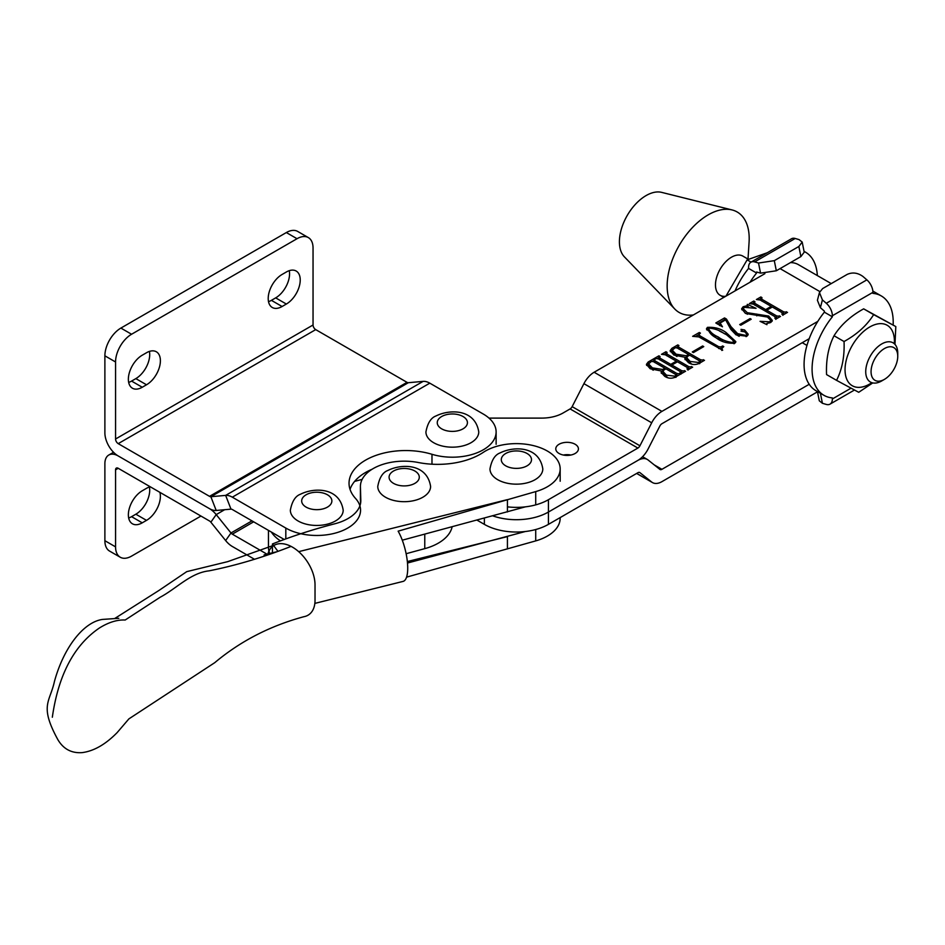 <?xml version="1.0" encoding="UTF-8"?>
<svg xmlns="http://www.w3.org/2000/svg" width="945" height="945" viewBox="0 0 945 945"><rect width="100%" height="100%" fill="white"/><g stroke="black" fill="none" stroke-linecap="round" stroke-linejoin="round"><path stroke-width="1.42" d="M308.353 237.597L297.675 231.43A22.645 13.076 -60 0 0 286.347 232.553L120.889 328.08A22.645 13.076 -60 0 0 104.883 355.816L104.883 432.857A18.876 10.891 -120 0 0 118.219 455.962L209.53 508.682A18.876 10.891 60 0 0 216.204 510.465L230.982 509.142L225.642 495.393L423.124 381.378L408.346 382.701A3.78 2.173 -120 0 1 407.011 382.335L315.713 329.616A3.78 2.173 60 0 1 313.043 324.997L115.562 439.012L115.562 361.982A22.645 13.076 -60 0 1 131.568 334.246L297.025 238.719A22.645 13.076 -60 0 1 308.353 237.597A22.645 13.076 -60 0 1 313.043 247.956L313.043 324.997M216.204 510.465L210.865 496.716L225.642 495.393A18.876 10.891 -120 0 1 232.316 497.176L285.815 528.066A43.777 25.279 0 0 0 333.526 533.547A43.777 25.279 0 0 0 360.553 510.194A43.777 25.279 0 0 0 355.533 498.44A56.617 32.685 180 0 1 349.036 483.238A56.617 32.685 180 0 1 431.983 454.297A43.777 25.279 0 0 0 496.125 431.924A43.777 25.279 0 0 0 483.297 414.052L429.798 383.162A18.876 10.891 60 0 0 423.124 381.378M286.347 304.042L282.082 306.511A19.621 11.328 -60 0 1 272.266 307.479A19.621 11.328 -60 0 1 269.266 291.757A19.621 11.328 -60 0 1 282.082 274.463L286.347 271.995A19.621 11.328 -60 0 1 296.163 271.026A19.621 11.328 -60 0 1 299.175 286.748A19.621 11.328 -60 0 1 286.347 304.042L275.68 297.876L271.404 300.345A19.621 11.328 -60 0 1 268.51 301.668M289.253 270.672A19.621 11.328 -60 0 1 275.68 297.876M146.51 384.78L142.246 387.249A19.621 11.328 -60 0 1 132.43 388.218A19.621 11.328 -60 0 1 129.418 372.495A19.621 11.328 -60 0 1 142.246 355.202L146.51 352.733A19.621 11.328 -60 0 1 156.327 351.764A19.621 11.328 -60 0 1 159.339 367.487A19.621 11.328 -60 0 1 146.51 384.78L135.844 378.614L131.568 381.083A19.621 11.328 -60 0 1 128.674 382.406M149.404 351.41A19.621 11.328 -60 0 1 135.844 378.614M115.562 439.012A3.78 2.173 -120 0 0 118.219 443.642L209.53 496.349L407.011 382.335M408.346 382.701L210.865 496.716A3.78 2.173 60 0 1 209.53 496.349M284.221 539.477L232.316 509.509A3.78 2.173 -120 0 0 230.982 509.142M350.04 489.392A56.617 32.685 180 0 1 372.141 469.216M362.159 479.363L354.611 481.407M271.38 532.059A48.313 27.889 -0 0 0 280.417 540.883M406.126 553.711L424.766 548.643A48.313 27.889 -0 0 0 452.147 526.743M268.463 530.381L268.463 547.179A48.313 27.889 -0 0 0 269.727 553.486M267.896 553.947A32.083 19.573 57 0 1 275.68 544.592A32.083 19.573 57 0 1 291.06 546.387A32.083 19.573 57 0 1 315.028 584.884L315.028 600.299A32.083 19.573 57 0 1 304.007 616.683A32.083 19.573 57 0 1 303.782 616.719M406.563 577.147L535.72 540.894A43.777 25.279 0 0 0 560.172 518.214L560.172 517.588M277.865 551.23L272.432 543.966A400.054 230.97 180 0 1 334.92 523.754A43.777 25.279 0 0 0 360.813 500.685A43.777 25.279 0 0 0 360.813 500.248L360.411 486.864A43.777 25.279 180 0 1 360.411 486.439A43.777 25.279 180 0 1 418.281 462.507A60.385 34.859 0 0 0 483.32 452.336A43.777 25.279 180 0 1 531.704 445.225A43.777 25.279 180 0 1 560.172 468.909A43.777 25.279 180 0 1 535.72 491.589L398.14 531.161A30.193 9.769 76 0 1 407.72 568.122A30.193 9.769 76 0 1 403.054 581.411L314.85 603.394M407.496 563.031L525.314 531.515M264.872 555.837L264.151 554.88L275.834 551.974M360.541 503.508L360.411 499.196A43.777 25.279 180 0 1 360.411 498.759A43.777 25.279 180 0 1 360.411 498.334M525.349 506.863L402.286 540.186M264.151 556.085L264.151 554.88M407.354 561.543L507.43 536.606L507.43 548.927M272.432 552.813L272.432 543.966M507.43 511.954L507.43 499.621L298.679 551.656M335.451 520.978A26.425 15.25 180 0 1 306.664 524.286A26.425 15.25 180 0 1 290.351 510.194C292.017 501.393 295.372 496.066 300.439 494.235C314.614 487.147 339.68 487.49 343.189 510.194A26.425 15.25 180 0 1 335.451 520.978M570.863 455.041A11.328 6.532 0 0 0 563.338 455.041A11.328 6.532 180 0 1 570.874 455.029M575.103 453.494A11.328 6.532 0 0 0 578.423 448.875A11.328 6.532 0 0 0 571.43 442.827A11.328 6.532 0 0 0 559.097 444.244A11.328 6.532 0 0 0 555.778 448.875A11.328 6.532 0 0 0 562.771 454.911A11.328 6.532 0 0 0 575.103 453.494M790.457 262.604A43.021 24.842 -60 0 1 798.371 264.624L831.246 283.606M484.372 518.108L484.372 524.369A45.289 26.153 0 0 0 548.419 524.369L637.887 472.724A3.78 2.173 -60 0 1 639.777 472.535A3.78 2.173 -60 0 1 639.93 472.642L651.696 482.044A18.876 10.891 120 0 0 652.487 482.576A18.876 10.891 120 0 0 661.925 481.643L817.697 391.702M680.282 371.574L658.287 358.876L654.46 358.379L658.913 355.816L660.023 356.454L659.752 358.013L670.773 364.368L676.325 361.155L665.304 354.8L661.5 354.316L665.953 351.741L667.064 352.39L666.816 353.95L688.81 366.66L692.638 367.156L688.196 369.719L687.074 369.082L687.322 367.51L677.447 361.805L671.883 365.018L681.77 370.723L685.597 371.22L681.144 373.783L680.034 373.145L680.282 371.574L680.495 373.405M659.492 356.761L659.752 359.714M666.532 352.686L666.816 355.663M687.535 369.341L687.322 367.51M692.272 351.953L702.643 345.964L703.753 346.614L693.382 352.603L692.272 351.953M716.44 338.097L706.447 328.86L707.415 327.372C714.727 326.958 720.941 328.683 726.079 332.534L735.86 341.665L734.844 343.212C727.65 343.602 721.507 341.901 716.44 338.097M739.711 324.572L750.094 318.571L751.204 319.221L740.821 325.21L739.711 324.572M775.172 316.799L753.177 304.089L749.35 303.593L753.791 301.03L754.913 301.668L754.642 303.227L765.663 309.594L771.214 306.381L760.193 300.014L756.39 299.53L760.843 296.966L761.953 297.604L761.705 299.175L783.7 311.874L787.528 312.37L783.074 314.933L781.964 314.295L782.212 312.724L772.325 307.019L766.773 310.232L776.66 315.937L780.487 316.433L776.034 319.008L774.924 318.359L775.172 316.799L775.384 318.63M754.382 301.975L754.642 304.94M761.422 297.911L761.705 300.888M782.425 314.555L782.212 312.724M488.99 418.103L541.709 418.103A30.193 17.435 0 0 0 563.055 413L570.107 408.925A3.78 2.173 120 0 0 572.15 406.645L583.915 383.658A18.876 10.891 -60 0 1 594.133 372.247L764.895 273.66M817.815 321.383L661.925 411.382A18.876 10.891 120 0 0 651.696 422.793L639.93 445.78A3.78 2.173 -60 0 1 637.887 448.06L548.419 499.716A45.289 26.153 180 0 1 507.43 506.851M747.294 312.689L768.71 316.055L772.313 320.426L770.848 322.422L766.773 323.497L766.95 324.678L760.04 321.324L769.679 321.82L770.777 320.414L767.446 317.047L745.723 313.492L741.601 308.85L743.136 306.759L747.211 305.684L747.306 304.349L756.071 308.33L744.341 307.338L743.29 308.755L747.294 312.689L747.294 314.307M766.773 323.497L766.95 324.678M747.211 306.653L747.306 304.349M720.161 323.013L722.476 326.816L715.814 322.966L724.52 317.933L726.445 319.044L730.993 326.651L737.643 333.644L746.054 335.463L746.833 334.282L745.003 332.014L741.612 330.797L741.045 329.356L744.601 329.959L748.204 334.223L746.94 336.231L736.108 334.896L730.863 329.439L725.63 319.859L720.161 323.013L719.665 325.612M722.665 350.252L698.816 336.904L692.638 336.337L699.312 332.486L700.422 333.124L698.816 334.53L700.269 336.03L718.696 346.673L720.988 346.933L722.665 345.964L723.775 346.614L721.779 348.599L722.665 350.252M671.919 348.303L677.813 344.901L678.923 345.539L678.226 345.941L678.675 347.11L700.67 359.809L704.497 360.305L698.969 363.494C695.177 365.101 691.645 364.794 688.373 362.549L684.877 358.722L685.208 357.316L673.903 355.048L670.123 350.689L671.919 348.303L672.344 349.898M678.226 345.941L678.675 348.823M648.199 361.994L654.094 358.592L655.204 359.23L654.507 359.632L654.956 360.801L676.951 373.499L680.778 373.996L675.25 377.197C671.458 378.803 667.926 378.484 664.654 376.252L661.157 372.424L661.488 371.019L650.184 368.751L646.404 364.392L648.199 361.994L648.624 363.601M654.507 359.632L654.956 362.514M492.758 515.864A45.289 26.153 0 0 0 548.419 512.048L637.887 460.392L548.419 512.036A45.289 26.153 180 0 1 492.77 515.864M484.372 524.369L476.953 520.093M809.215 338.676L661.925 423.714A3.78 2.173 120 0 0 659.882 425.994L648.105 448.981A18.876 10.891 -60 0 1 637.887 460.392A18.876 10.891 -60 0 1 647.325 459.459A18.876 10.891 -60 0 1 648.105 459.991L659.882 469.393A3.78 2.173 120 0 0 660.035 469.5A3.78 2.173 120 0 0 661.925 469.322L809.215 384.284M752.291 303.747L753.791 302.872L753.791 301.03M754.382 303.829L754.642 305.07L754.382 303.829M765.663 311.295L765.663 309.594M765.781 311.366L766.773 310.799M771.214 307.668L771.214 306.381M759.343 299.671L760.843 298.809L760.843 296.966M761.422 299.754L761.705 301.018L761.422 299.754M771.214 306.511L772.207 307.09M782.755 313.185L784.563 314.083M785.957 313.279L785.957 311.992M786.417 313.008L786.417 311.732M766.773 311.944L766.773 310.232M775.727 317.248L777.522 318.146M778.916 317.343L778.916 316.055M779.365 317.083L779.365 315.795M756.768 315.866L756.768 314.083M768.71 317.863L768.71 316.055M768.994 318.087L772.089 321.3M769.679 322.906L769.679 321.82M770.754 322.481L770.777 320.414M741.849 309.795L743.136 308.602L743.136 306.759M747.46 306.263L748.381 306.688M743.29 308.755L743.29 310.61L745.215 313.173M750.094 319.859L750.094 318.571M726.386 320.863L730.993 328.506L730.993 326.651M730.993 328.506L737.643 335.487L737.643 333.644M737.643 335.487L739.191 336.326M746.054 336.656L746.054 335.463M746.822 336.29L746.833 334.282M741.045 331.211L744.601 331.813L744.601 329.959M745.971 332.687L748.038 335.05M717.279 323.958L724.52 319.788L724.52 317.933M724.52 319.788L725.134 320.142M726.445 320.898L726.445 319.044M706.695 329.888L707.415 327.372M707.415 329.226L708.053 328.943M719.488 331.045L726.079 334.376L726.079 332.534M726.079 334.376L735.623 342.492M708.526 329.864C709.482 333.384 712.731 336.385 718.294 338.877L722.819 341.334M733.733 343.626L733.733 342.574C732.8 339.066 729.634 336.077 724.224 333.597C719.901 330.419 714.668 328.565 708.526 328.021C709.482 331.53 712.731 334.542 718.294 337.022C722.571 340.224 727.721 342.066 733.733 342.574L734.159 341.866L734.159 343.72M708.526 328.021L708.053 330.608M696.288 336.077L698.816 334.624M699.312 333.798L699.312 332.486M698.816 334.53L699.253 337.164M700.269 337.743L700.269 336.03M718.696 348.386L718.696 346.673M718.696 348.516L720.988 348.776L720.988 346.933M720.988 348.776L721.815 348.303M722.665 347.264L722.665 345.964M702.643 347.252L702.643 345.964M676.325 347.606L677.813 346.744L677.813 344.901M678.226 347.795L678.675 348.953L678.226 347.795M688.562 354.659L689.555 355.237M699.796 361.155L700.67 361.651L700.67 359.809M700.67 361.651L701.521 362.029M702.797 361.285L702.797 360.01M703.387 360.943L703.387 359.667M685.042 359.62L685.208 357.316M670.324 351.682L671.919 350.146M699.607 363.128L699.194 360.671L689.673 355.166L687.31 356.537L686.625 359.549L691.61 364.049M699.607 363.695L699.194 362.514M685.208 358.143L686.637 357.482M688.562 355.816L688.562 354.529L677.175 347.949L675.108 347.736L672.308 350.217L672.308 352.072L676.963 356.513M686.401 357.623L686.401 355.781L688.562 354.529M676.1 356.029L676.1 354.186L686.401 355.781M672.308 350.217L676.1 354.186M686.625 357.694L690.169 361.451L698.509 362.478L699.607 361.84L699.194 360.671M698.509 363.742L698.509 362.478M657.401 358.533L658.913 357.659L658.913 355.816M659.492 358.604L659.752 359.856L659.492 358.604M670.773 366.081L670.773 364.368M670.891 366.152L671.883 365.573M676.325 362.443L676.325 361.155M664.453 354.458L665.953 353.595L665.953 351.741M666.532 354.54L666.816 355.804L666.532 354.54M676.325 361.297L677.329 361.876M687.877 367.959L689.673 368.857M691.067 368.054L691.067 366.778M691.527 367.794L691.527 366.506M671.883 366.719L671.883 365.018M680.837 372.035L682.633 372.921M684.026 372.129L684.026 370.842M684.487 371.857L684.487 370.582M652.605 361.297L654.094 360.447L654.094 358.592M654.507 361.486L654.956 362.656L654.507 361.486M664.843 368.361L665.835 368.928M676.077 374.846L676.951 375.354L676.951 373.499M676.951 375.354L677.801 375.72M679.077 374.988L679.077 373.7M679.668 374.645L679.668 373.358M661.323 373.31L661.488 371.019M646.604 365.384L648.199 363.837M675.888 376.831L675.474 374.362L665.953 368.869L663.579 370.227L662.906 373.24L667.891 377.752M675.888 377.386L675.474 376.216M661.488 371.846L662.918 371.184M664.843 369.507L664.843 368.219L653.456 361.651L651.389 361.439L648.589 363.919L648.589 365.762L653.243 370.204M662.669 371.326L662.669 369.471L664.843 368.219M652.381 369.731L652.381 367.877L662.669 369.471M648.589 363.919L652.381 367.877M662.906 371.397L666.449 375.141L674.789 376.169L675.888 375.543L675.474 374.362M674.789 377.445L674.789 376.169M748.204 259.19L742.817 256.083A22.645 13.076 120 0 0 727.827 259.804A22.645 13.076 120 0 0 716.086 279.519A22.645 13.076 120 0 0 720.173 295.301A22.645 13.076 120 0 0 725.736 296.269M748.015 259.084L749.078 242.18A58.011 33.488 120 0 0 732.056 209.932L661.63 192.367A37.741 21.794 120 0 0 639.989 199.915A37.741 21.794 120 0 0 624.397 256.851L674.824 309.062A58.011 33.488 120 0 0 693.394 314.945M732.056 209.932A58.011 33.488 120 0 0 698.78 221.543A58.011 33.488 120 0 0 674.824 309.062M254.488 559.286L232.316 546.482A18.876 10.891 -120 0 1 225.642 540.564L210.865 522.195L216.204 514.6L230.982 532.98A3.78 2.173 -120 0 0 232.316 534.161L266.986 554.172M200.954 516.053L131.568 556.109A22.645 13.076 -60 0 1 120.251 557.231A22.645 13.076 -60 0 1 115.562 546.871L115.562 469.83L118.219 468.295A3.78 2.173 -120 0 0 116.341 468.106A3.78 2.173 -120 0 0 115.562 469.83M120.251 557.231L109.573 551.077A22.645 13.076 -60 0 1 104.883 540.705L104.883 463.664A18.876 10.891 -120 0 1 108.793 455.029L113.542 452.289M159.882 492.345A19.621 11.328 -60 0 1 146.51 520.364L142.246 522.833A19.621 11.328 -60 0 1 132.43 523.802A19.621 11.328 -60 0 1 129.418 508.079A19.621 11.328 -60 0 1 142.246 490.786L146.51 488.317A19.621 11.328 -60 0 1 150.22 486.758M149.404 487.006A19.621 11.328 -60 0 1 135.844 514.21L131.568 516.667A19.621 11.328 -60 0 1 128.674 517.99M224.662 509.709L216.204 514.6A18.876 10.891 60 0 0 209.53 508.682L118.219 455.962A18.876 10.891 -120 0 0 108.793 455.029M210.865 522.195A3.78 2.173 60 0 0 209.53 521.002L118.219 468.295M422.864 497.224A26.425 15.25 180 0 1 394.077 500.531A26.425 15.25 180 0 1 377.764 486.439C379.429 477.627 382.784 472.311 387.852 470.468C402.027 463.381 427.093 463.723 430.601 486.439A26.425 15.25 180 0 1 422.864 497.224M471.023 442.709A26.425 15.25 180 0 1 442.236 446.016A26.425 15.25 180 0 1 425.923 431.924C427.589 423.124 430.944 417.796 436.011 415.954C450.186 408.878 475.252 409.22 478.761 431.924A26.425 15.25 180 0 1 471.023 442.709M535.071 479.694A26.425 15.25 180 0 1 506.284 483.001A26.425 15.25 180 0 1 489.971 468.909C491.636 460.097 494.991 454.781 500.059 452.938C514.234 445.851 539.3 446.194 542.808 468.909A26.425 15.25 180 0 1 535.071 479.694M894.962 367.298A18.876 10.891 120 0 0 897.75 356.277A18.876 10.891 120 0 0 888.713 346.909A18.876 10.891 120 0 0 873.853 360.647A18.876 10.891 120 0 0 872.424 377.681A18.876 10.891 120 0 0 884.402 379.382A18.876 10.891 120 0 0 894.962 367.298M884.402 379.382L881.732 380.93A22.645 13.076 -60 0 1 871.951 382.725A22.645 13.076 -60 0 1 870.416 382.052A22.645 13.076 -60 0 1 869.069 358.45A22.645 13.076 -60 0 1 891.525 342.149A22.645 13.076 -60 0 1 893.06 342.822A22.645 13.076 -60 0 1 897.75 353.194L897.75 356.277M725.961 296.139L747.141 259.851L767.281 252.74M747.141 259.851L751.051 262.108M871.845 382.69A34.906 20.152 -60 0 1 863.742 386.611A34.906 20.152 -60 0 1 845.775 362.419A34.906 20.152 -60 0 1 875.708 324.395A34.906 20.152 -60 0 1 894.324 343.744M836.561 380.351L826.568 374.586C825.918 359.868 828.399 346.921 834.033 335.747L844.039 341.523C844.665 356.312 842.172 369.259 836.561 380.351L858.721 392.293L872.755 382.926M894.974 344.382L895.813 326.568L873.652 314.626C866.931 325.375 857.056 334.341 844.039 341.523M834.033 335.747C840.755 324.997 850.63 316.032 863.659 308.85L895.813 326.568M863.659 308.85L873.652 314.626M820.402 393.262L822.41 403.291L826.296 404.425A11.328 6.532 -120 0 0 830.017 404.141A11.328 6.532 -120 0 0 832.368 398.955L832.368 397.916A57.361 33.122 -60 0 1 823.969 395.329A57.361 33.122 -60 0 1 832.368 316.788L832.368 315.748A11.328 6.532 -120 0 0 826.296 303.274L822.41 299.908L819.445 292.513L822.646 288.568L847.204 274.393C852.52 272.03 857.776 272.739 862.974 276.495L866.86 279.862A11.328 6.532 60 0 1 872.932 292.336L872.932 293.363A57.361 33.122 -60 0 1 881.331 295.962A57.361 33.122 -60 0 1 893.214 322.221A57.361 33.122 -60 0 1 893.143 325.021M822.41 299.908L820.39 307.692L824.359 311.129L824.359 312.169L832.368 316.788M824.359 312.169A57.361 33.122 120 0 0 815.96 390.698L823.969 395.329M881.331 295.962L873.322 291.343A57.361 33.122 120 0 0 872.861 291.084M820.39 307.692L817.413 300.286L819.445 292.513M817.85 391.797L820.106 393.096M822.41 403.291L819.303 400.822L817.496 391.821M750.023 282.248A57.361 33.122 -60 0 1 756.579 273.034L756.579 271.995L760.548 273.14L758.528 263.029L754.642 261.907A11.328 6.532 -120 0 0 750.921 262.19A11.328 6.532 -120 0 0 748.57 267.376L748.57 268.404A57.361 33.122 120 0 0 735.045 290.895M804.077 251.441A57.361 33.122 -60 0 1 805.542 252.209A57.361 33.122 -60 0 1 817.342 275.574M750.921 262.19L791.485 238.766A11.328 6.532 60 0 1 795.206 238.483L799.092 239.617L802.199 242.085L804.219 252.197L800.876 256.591L798.856 246.48L774.298 260.655L776.329 270.766L800.876 256.591M756.579 273.034L748.57 268.404M776.329 270.766L760.548 273.14M758.528 263.029L774.298 260.655M798.856 246.48L802.199 242.085M286.347 232.553L297.025 238.719M120.889 328.08L131.568 334.246M104.883 355.816L115.562 361.982M271.404 300.345L282.082 306.511M131.568 381.083L142.246 387.249M118.219 443.642L315.713 329.616M232.316 497.176L429.798 383.162M285.815 538.898L285.815 528.066M431.983 464.196L431.983 454.297M424.766 534.114L424.766 548.643M52.329 717.231C58.389 674.919 74.112 645.151 99.485 627.952C108.675 622.259 117.239 619.613 125.177 620.014L160.059 597.299C176.42 588.64 190.477 572.894 209.01 570.863C235.955 565.5 263.312 557.349 291.06 546.387M535.72 529.531L535.72 540.894M360.411 499.196L360.411 486.864M360.813 501.11L360.813 500.248M535.72 503.909L535.72 491.589M306.097 494.79A15.096 8.718 0 0 0 306.097 507.111A15.096 8.718 0 0 0 327.454 507.111A15.096 8.718 0 0 0 327.454 494.79A15.096 8.718 0 0 0 306.097 494.79M819.787 291.544L780.074 268.604M661.925 411.382L594.133 372.247M637.887 448.06L570.107 408.925M661.925 469.322L654.188 464.857M651.696 482.044L636.717 473.398M651.696 422.793L583.915 383.658M639.93 445.78L572.15 406.645M548.419 499.716L548.419 512.036M548.419 512.048L548.419 524.369M783.7 313.716L783.7 311.874M776.66 317.792L776.66 315.937M718.294 338.877L718.294 337.022M690.169 363.293L690.169 361.451M688.81 368.503L688.81 366.66M681.77 372.566L681.77 370.723M666.449 376.984L666.449 375.141M225.642 540.564L230.982 532.98L251.972 520.86M104.883 540.705L115.562 546.871M135.844 514.21L146.51 520.364M131.568 516.667L142.246 522.833M253.662 521.829L232.316 534.161M393.51 471.023A15.096 8.718 0 0 0 393.51 483.356A15.096 8.718 0 0 0 414.867 483.356A15.096 8.718 0 0 0 414.867 471.023A15.096 8.718 0 0 0 393.51 471.023M441.669 416.521A15.096 8.718 0 0 0 441.669 428.841A15.096 8.718 0 0 0 463.015 428.841A15.096 8.718 0 0 0 463.015 416.521A15.096 8.718 0 0 0 441.669 416.521M505.717 453.494A15.096 8.718 0 0 0 505.717 465.826A15.096 8.718 0 0 0 527.074 465.826A15.096 8.718 0 0 0 527.074 453.494A15.096 8.718 0 0 0 505.717 453.494M832.368 398.955L850.972 388.206M872.932 292.336L832.368 315.748M826.296 303.274L866.86 279.862M795.206 238.483L754.642 261.907M496.125 444.256L496.125 431.924M275.68 544.592L227.721 561.637L186.767 571.63L158.854 590.519L114.723 618.502L118.822 618.302L102.497 619.424C83.562 622.058 63.693 647.538 54.432 681.499C49.884 702.324 39.17 705.395 57.787 739.522C63.315 748.972 71.395 753.342 82.026 752.633C93.803 751.145 105.509 744.459 117.156 732.588L128.886 718.885L214.763 662.658C240.373 641.171 270.116 625.838 303.995 616.672L303.995 616.672M360.411 486.439L360.411 498.759M560.172 468.909L560.172 481.229M647.325 459.459L642.565 456.707M652.487 482.576L636.646 473.433M753.921 302.483L753.921 304.325M760.973 298.419L760.973 300.262M782.85 313.48L782.85 315.335M775.821 317.532L775.821 319.386M747.46 305.282L747.46 307.125M721.779 348.599L721.779 350.441M677.896 346.342L677.896 348.185M699.902 361.439L699.902 363.282M659.043 357.257L659.043 359.112M666.083 353.194L666.083 355.048M687.972 368.266L687.972 370.109M680.932 372.318L680.932 374.161M654.176 360.033L654.176 361.888M676.183 375.13L676.183 376.984M806.971 345.421L802.246 342.692M723.787 297.391L720.173 295.301M830.017 404.141L854.422 390.049M805.542 252.209L804.053 251.346"/></g></svg>
